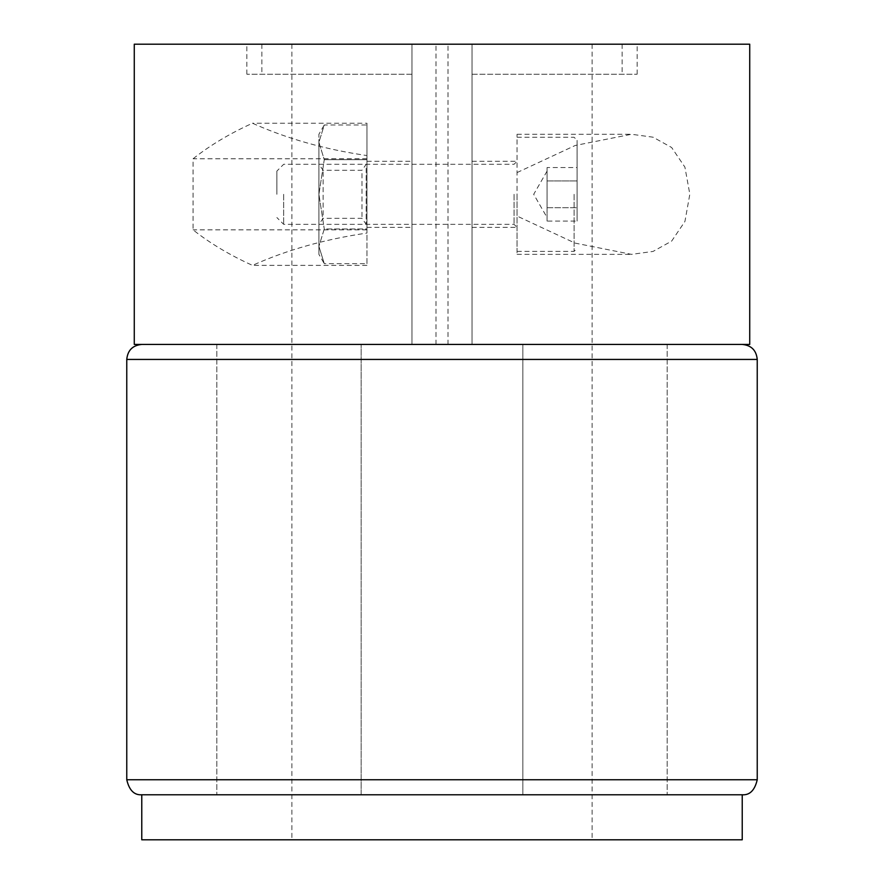 <?xml version="1.0" encoding="UTF-8"?>
<svg xmlns="http://www.w3.org/2000/svg" width="884" height="884" viewBox="0 0 884 884"><rect width="100%" height="100%" fill="white"/><g stroke="black" fill="none" stroke-linecap="round" stroke-linejoin="round"><path stroke-width="0.66" stroke-dasharray="4.42 3.31" d="M522.842 794.771L361.158 794.771L361.158 344.428L361.158 794.771L522.842 794.771L216.834 794.771L742.229 794.771L442 794.771L667.166 794.771L522.842 794.771L667.166 794.771L522.842 794.771L522.842 344.428L522.842 794.771L522.842 344.428L667.166 344.428L216.834 344.428L442 344.428L411.977 344.428L411.977 44.2L291.886 44.2L411.977 44.2L411.977 344.428L667.166 344.428L216.834 344.428L522.842 344.428M141.772 839.8L742.229 839.8M749.731 344.428L472.023 344.428L472.023 44.2L592.114 44.2L472.023 44.2L472.023 344.428L472.023 44.2L472.023 344.428L442 344.428L622.137 344.428L261.863 344.428L411.977 344.428L411.977 44.2L411.977 74.223L411.977 44.2L246.857 44.2L411.977 44.2L261.863 44.2L411.977 44.2L411.977 344.428L411.977 44.2L411.977 344.428L134.269 344.428M141.772 794.771L442 794.771L141.772 794.771M134.269 44.2L472.023 44.2L472.023 344.428L472.023 74.223L472.023 344.428L622.137 344.428L472.023 344.428L472.023 44.2L637.143 44.2L472.023 44.2L472.023 74.223L472.023 44.2L749.731 44.2M442 344.428L742.229 344.428L442 344.428M361.158 794.771L361.158 344.428M517.052 194.314L517.052 251.354L517.052 194.314M472.023 194.314L472.023 227.343L472.023 194.314M517.052 172.579L575.23 145.473L631.496 134.269L653.077 137.197L671.641 147.506L684.901 167.098L689.829 194.193L684.934 221.453L671.641 241.111L653.044 251.432L631.496 254.36L575.064 243.1L517.052 216.05L517.052 254.36L517.052 134.269L517.052 216.05M411.977 194.314L411.977 227.343L411.977 194.314M366.948 194.314L366.948 227.343L366.948 194.314M366.948 123.241L366.948 155.562C324.903 149.396 286.748 138.622 252.504 123.241C229.829 133.495 210.016 145.341 193.066 158.777L193.066 229.851C210.016 243.288 229.829 255.133 252.504 265.377C286.748 250.006 324.903 239.232 366.948 233.067L366.948 123.241L252.504 123.241M366.948 155.562L366.948 233.067M472.023 74.223L637.143 74.223L472.023 74.223M411.977 74.223L246.857 74.223L411.977 74.223M366.948 158.777L193.066 158.777M366.948 229.851L193.066 229.851M366.948 265.377L252.504 265.377M547.074 221.088L547.074 194.314L547.074 221.088L577.097 221.088L577.097 180.922L577.097 221.088M577.097 194.314L577.097 140.269L577.097 194.314M276.88 194.314L276.88 171.076L276.88 194.314M283.665 194.314L283.665 224.337L283.665 194.314M577.097 167.529L577.097 180.922L577.097 167.529L547.074 167.529L547.074 180.922L577.097 180.922L547.074 180.922L547.074 194.314L547.074 171.12L547.074 207.707L547.074 167.529M547.074 207.707L577.097 207.707L547.074 207.707M366.186 168.314L366.186 224.337L366.186 168.314M366.948 168.314L366.948 224.337L366.948 168.314M361.976 173.518L361.976 218.326L361.976 173.518M318.903 168.314L318.903 224.337L318.903 168.314M323.113 215.11L323.113 170.292L323.113 215.11M366.948 124.975L366.948 228.978L366.948 124.975L324.273 124.975L318.903 142.313L324.273 159.65L318.903 194.314L324.273 228.978L318.903 194.314L324.273 159.65L318.903 142.313L324.273 124.975L318.903 134.269L318.903 142.313L318.903 134.269M366.948 159.65L324.273 159.65L366.948 159.65M366.948 263.653L366.948 228.978L324.273 228.978L318.903 246.316L324.273 228.978L366.948 228.978L366.948 263.653L324.273 263.653L318.903 246.316L318.903 142.313L318.903 254.36L318.903 246.316L324.273 263.653L318.903 254.36M126.766 359.434L757.234 359.434M757.234 779.754L126.766 779.754M436 344.428L436 44.2M448 344.428L448 44.2M574.103 194.314L574.103 251.354L574.103 194.314M514.057 194.314L514.057 224.337L514.057 194.314M291.886 44.2L291.886 839.8M216.834 344.428L216.834 794.771L216.834 344.428M261.863 44.2L261.863 74.223M667.166 344.428L667.166 794.771L667.166 344.428M592.114 44.2L592.114 839.8M622.137 44.2L622.137 74.223M472.023 227.343L517.052 227.343L514.057 224.337L283.665 224.337L276.88 217.552M366.948 227.343L411.977 227.343M366.948 161.286L411.977 161.286M637.143 74.223L637.143 44.2M246.857 74.223L246.857 44.2M472.023 161.286L517.052 161.286L514.057 164.291L283.665 164.291L276.88 171.076M517.052 254.36L631.496 254.36M517.052 134.269L631.496 134.269M547.074 171.12L533.693 194.314L547.074 217.508M517.052 137.274L574.103 137.274L577.097 140.269M517.052 251.354L574.103 251.354L577.097 248.349M366.948 224.337L366.186 224.337L361.976 218.326L323.113 218.326L318.903 224.337M366.948 164.291L366.186 164.291L361.976 170.292L323.113 170.292L318.903 164.291"/><path stroke-width="1.33" d="M742.229 794.771L141.772 794.771L141.772 839.8L742.229 839.8L742.229 794.771L141.772 794.771C134.235 795.302 129.23 790.296 126.766 779.754L757.234 779.754C754.77 790.296 749.765 795.302 742.229 794.771M442 44.2L749.731 44.2L749.731 344.428L134.269 344.428L134.269 44.2L442 44.2M742.229 344.428C751.345 345.312 756.35 350.318 757.234 359.434L126.766 359.434L126.766 779.754M757.234 359.434L757.234 779.754M126.766 359.434C127.65 350.318 132.655 345.312 141.772 344.428"/></g></svg>
